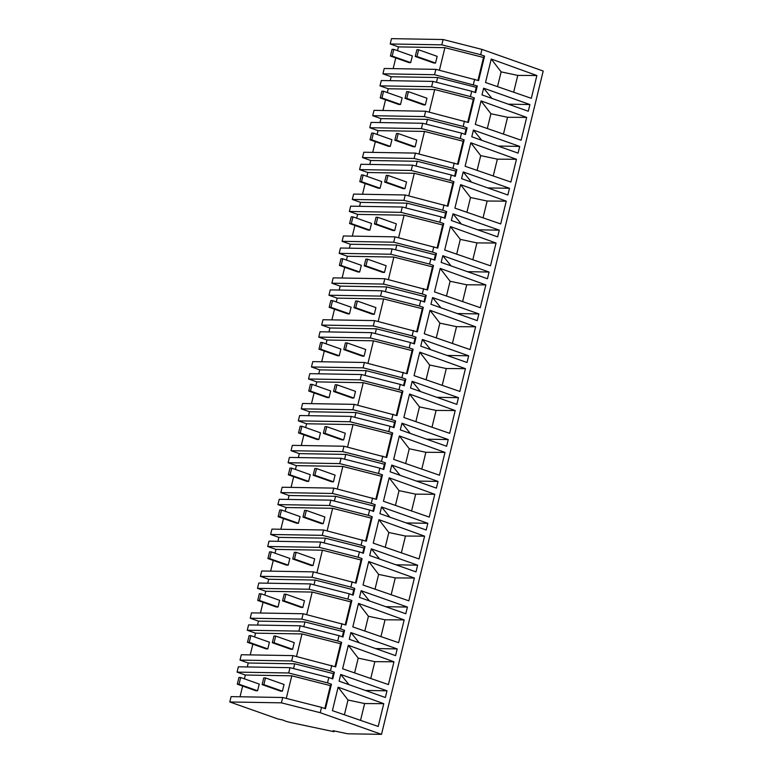 <?xml version="1.0" encoding="UTF-8"?>
<svg xmlns="http://www.w3.org/2000/svg" width="773" height="773" viewBox="0 0 773 773"><rect width="100%" height="100%" fill="white"/><g stroke="black" fill="none" stroke-linecap="round" stroke-linejoin="round"><path stroke-width="1.16" d="M333.984 731.702L333.173 730.707L347.657 733.78L381.504 734.35L320.235 712.706L281.42 702.841L229.803 701.971L278.029 719.006L283.053 720.069A6.976 1.053 -166.3 0 0 290.348 722.446L333.984 731.702L334.178 730.92M281.42 702.841L282.725 697.497L231.108 696.618L229.803 701.971M237.079 672.114L238.374 666.79L290.001 667.669L288.706 672.983L237.079 672.114L245.321 675.022L244.394 678.829M242.635 686.076L240.026 696.773M293.556 668.568L294.716 663.794L248.259 663.002L247.292 666.944M248.259 663.002L240.007 660.094L241.311 654.741L292.938 655.62L335.685 666.877L341.656 642.373L340.613 643.754L335.028 666.645M298.909 631.116L300.204 625.792L339.018 635.657L337.724 640.981L298.909 631.116L247.283 630.237L255.534 633.155L254.607 636.962M252.839 644.199L250.23 654.895M247.283 630.237L248.577 624.913L300.204 625.792M303.76 626.69L304.929 621.917L258.462 621.125L257.506 625.067M258.462 621.125L250.22 618.216L251.515 612.863L303.142 613.743L345.889 624.999L351.87 600.495L350.816 601.877L345.241 624.768M309.123 589.239L310.417 583.915L349.232 593.78L347.927 599.104L309.123 589.239L257.496 588.359L265.738 591.277L264.81 595.084M263.052 602.322L260.443 613.018M257.496 588.359L258.791 583.045L310.417 583.915M313.973 584.823L315.133 580.04L268.675 579.257L267.709 583.19M268.675 579.257L260.424 576.339L261.728 570.986L313.355 571.865L356.102 583.122L362.073 558.618L361.03 560L355.445 582.89M319.326 547.361L320.621 542.037L359.435 551.903L358.141 557.227L319.326 547.361L267.7 546.482L275.951 549.4L275.024 553.207M273.256 560.444L270.647 571.141M267.7 546.482L268.994 541.168L320.621 542.037M324.177 542.946L325.346 538.163L278.879 537.38L277.922 541.313M278.879 537.38L270.627 534.462L271.932 529.119L323.558 529.988L366.305 541.245L372.286 516.741L371.233 518.123L365.658 541.013M329.54 505.484L330.834 500.16L369.649 510.025L368.344 515.349L329.54 505.484L277.913 504.605L286.155 507.523L285.227 511.33M283.469 518.567L280.86 529.263M277.913 504.605L279.208 499.29L330.834 500.16M334.39 501.068L335.55 496.285L289.083 495.503L288.126 499.435M289.083 495.503L280.841 492.585L282.145 487.241L333.772 488.111L376.519 499.368L382.49 474.864L381.447 476.245L375.862 499.136M339.743 463.607L341.038 458.283L379.852 468.158L378.557 473.472L339.743 463.607L288.116 462.737L296.368 465.646L295.441 469.453M293.672 476.69L291.063 487.386M288.116 462.737L289.411 457.413L341.038 458.283M344.594 459.191L345.763 454.408L299.296 453.625L298.339 457.568M299.296 453.625L291.044 450.707L292.349 445.364L343.975 446.234L386.722 457.49L392.703 432.986L391.65 434.368L386.075 457.258M349.956 421.729L351.251 416.405L390.065 426.281L388.761 431.595L349.956 421.729L298.33 420.86L306.572 423.768L305.644 427.575M303.886 434.812L301.277 445.509M298.33 420.86L299.624 415.536L351.251 416.405M354.807 417.314L355.966 412.531L309.5 411.748L308.543 415.69M309.5 411.748L301.257 408.84L302.562 403.487L354.189 404.356L396.936 415.613L402.907 391.109L401.863 392.5L396.278 415.381M360.16 379.852L361.455 374.538L400.269 384.403L398.974 389.718L360.16 379.852L308.533 378.983L316.785 381.891L315.857 385.698M314.089 392.935L311.48 403.641M308.533 378.983L309.828 373.659L361.455 374.538M365.011 375.436L366.18 370.663L319.713 369.871L318.756 373.813M319.713 369.871L311.461 366.962L312.765 361.609L364.392 362.479L407.139 373.736L413.12 349.232L412.067 350.623L406.492 373.514M370.373 337.975L371.668 332.661L410.482 342.526L409.178 347.85L370.373 337.975L318.747 337.105L326.989 340.014L326.061 343.821M324.302 351.058L321.694 361.764M318.747 337.105L320.041 331.781L371.668 332.661M375.224 333.559L376.383 328.786L329.916 327.994L328.96 331.936M329.916 327.994L321.674 325.085L322.979 319.732L374.605 320.611L417.352 331.868L423.324 307.354L422.28 308.746L416.695 331.636M380.577 296.098L381.872 290.783L420.686 300.649L419.391 305.973L380.577 296.098L328.95 295.228L337.202 298.136L336.274 301.943M334.506 309.19L331.897 319.887M328.95 295.228L330.245 289.904L381.872 290.783M385.427 291.682L386.597 286.909L340.13 286.116L339.173 290.059M340.13 286.116L331.878 283.208L333.182 277.855L384.809 278.734L427.556 289.991L433.527 265.487L432.484 266.869L426.909 289.759M390.78 254.23L392.085 248.906L430.899 258.771L429.595 264.095L390.78 254.23L339.163 253.351L347.406 256.269L346.478 260.076M344.71 267.313L342.11 278.009M339.163 253.351L340.458 248.027L392.085 248.906M395.641 249.805L396.8 245.031L350.333 244.239L349.377 248.181M350.333 244.239L342.091 241.331L343.396 235.978L395.022 236.857L437.769 248.114L443.741 223.61L442.697 224.991L437.112 247.882M400.994 212.353L402.289 207.029L441.103 216.894L439.808 222.218L400.994 212.353L349.367 211.473L357.619 214.392L356.691 218.199M354.923 225.436L352.314 236.132M349.367 211.473L350.662 206.159L402.289 207.029M405.844 207.937L407.013 203.154L360.547 202.371L359.59 206.304M360.547 202.371L352.295 199.453L353.599 194.1L405.226 194.98L447.973 206.236L453.944 181.732L452.901 183.114L447.325 206.005M411.197 170.475L412.502 165.151L451.316 175.017L450.012 180.341L411.197 170.475L359.58 169.596L367.822 172.514L366.895 176.321M365.127 183.559L362.527 194.255M359.58 169.596L360.875 164.282L412.502 165.151M416.058 166.06L417.217 161.277L370.75 160.494L369.794 164.427M370.75 160.494L362.508 157.576L363.812 152.233L415.439 153.102L458.186 164.359L464.158 139.855L463.114 141.237L457.529 164.127M421.411 128.598L422.705 123.274L461.52 133.14L460.225 138.464L421.411 128.598L369.784 127.719L378.036 130.637L377.108 134.444M375.34 141.681L372.731 152.378M369.784 127.719L371.079 122.405L422.705 123.274M426.261 124.182L427.43 119.4L380.963 118.617L380.007 122.549M380.963 118.617L372.712 115.699L374.016 110.355L425.643 111.225L468.39 122.482L474.361 97.978L473.318 99.359L467.742 122.25M431.614 86.721L432.919 81.397L471.733 91.272L470.428 96.586L431.614 86.721L379.997 85.851L388.239 88.76L387.312 92.567M385.543 99.804L382.944 110.5M379.997 85.851L381.292 80.527L432.919 81.397M391.167 76.74L382.925 73.822L434.552 74.701L477.299 85.958L476.245 87.339L437.634 77.522L391.167 76.74L390.21 80.682M382.925 73.822L384.229 68.478L435.856 69.348L478.603 80.605L484.574 56.1L483.531 57.482L477.946 80.373M381.504 734.35L543.197 71.029L481.937 49.395L480.642 54.709L441.827 44.844L390.201 43.974L398.453 46.882L397.525 50.689M395.757 57.927L393.148 68.623M390.201 43.974L391.496 38.65L443.122 39.52L481.937 49.395M320.235 712.706L321.539 707.363L325.472 708.754L331.453 684.24L330.4 685.632L324.824 708.522M480.642 54.709L484.574 56.1M473.366 84.566L474.67 79.213M477.299 85.958L475.666 92.654L471.733 91.272M470.428 96.586L474.361 97.978M461.52 133.14L465.452 134.531L466.274 131.188L467.085 127.835L463.153 126.443L464.457 121.09M460.225 138.464L464.158 139.855M451.316 175.017L455.249 176.408L456.882 169.712L452.949 168.321L454.253 162.968M450.012 180.341L453.944 181.732M441.103 216.894L445.035 218.286L445.857 214.933L446.668 211.589L442.736 210.198L444.04 204.845M439.808 222.218L443.741 223.61M430.899 258.771L434.832 260.163L436.465 253.457L432.532 252.075L433.837 246.722M429.595 264.095L433.527 265.487M420.686 300.649L424.619 302.04L425.44 298.687L426.252 295.334L422.319 293.953L423.623 288.6M419.391 305.973L423.324 307.354M410.482 342.526L414.415 343.917L416.048 337.212L412.115 335.82L413.42 330.477M409.178 347.85L413.12 349.232M400.269 384.403L404.202 385.795L405.023 382.442L405.835 379.089L401.902 377.697L403.206 372.354M398.974 389.718L402.907 391.109M390.065 426.281L393.998 427.662L395.631 420.966L391.698 419.575L393.003 414.231M388.761 431.595L392.703 432.986M379.852 468.158L383.785 469.54L384.606 466.196L385.418 462.843L381.485 461.452L382.79 456.099M378.557 473.472L382.49 474.864M369.649 510.025L373.581 511.417L375.214 504.721L371.282 503.329L372.586 497.976M368.344 515.349L372.286 516.741M359.435 551.903L363.368 553.294L364.189 549.941L365.001 546.598L361.068 545.207L362.373 539.854M358.141 557.227L362.073 558.618M349.232 593.78L353.164 595.171L354.797 588.475L350.865 587.084L352.169 581.731M347.927 599.104L351.87 600.495M339.018 635.657L342.951 637.049L343.772 633.696L344.584 630.343L340.651 628.961L341.956 623.608M337.724 640.981L341.656 642.373M288.706 672.983L327.51 682.859L328.815 677.535L332.748 678.926L334.38 672.22L330.448 670.838L331.752 665.485M327.51 682.859L331.453 684.24M338.12 687.178L383.756 703.672L378.2 726.456L332.4 710.648L338.12 687.178L348.005 700.019L344.4 714.793M491.947 98.403L483.627 88.19L481.994 94.895L528.278 111.244L529.911 104.539L508.276 104.181M483.627 88.19L529.911 104.539M387.002 690.811L340.709 674.462L339.076 681.158L385.36 697.507L387.002 690.811L365.358 690.444M516.461 159.277L510.905 182.061L465.104 166.263L470.834 142.783L516.461 159.277L497.348 159.151L480.709 155.624L470.834 142.783M349.28 639.281L395.573 655.63L397.206 648.934L350.913 632.585L349.28 639.281M414.376 578.04L408.83 600.824L363.03 585.026L368.75 561.546L414.376 578.04L395.264 577.914L378.625 574.387L368.75 561.546M441.161 262.395L487.444 278.744L489.077 272.048L442.794 255.699L441.161 262.395M417.623 565.179L371.33 548.83L369.697 555.536L415.99 571.885L417.623 565.179L395.979 564.812M406.598 610.409L405.777 613.762L359.493 597.403L361.126 590.707L407.419 607.056L406.598 610.409M448.243 439.557L446.61 446.253L400.327 429.904L401.96 423.198L448.243 439.557L426.609 439.19M424.59 536.162L419.034 558.947L373.233 543.148L378.954 519.669L424.59 536.162L405.467 536.037L388.838 532.51L378.954 519.669M414.067 375.639L459.867 391.447L465.423 368.663L446.301 368.537L429.672 365.011L419.787 352.169L414.067 375.639M419.787 352.169L465.423 368.663M458.457 397.68L456.824 404.376L410.531 388.027L412.164 381.331L458.457 397.68L436.813 397.312M389.167 477.801L383.447 501.271L429.247 517.079L434.793 494.285L415.681 494.16L399.042 490.633L389.167 477.801L434.793 494.285M445.006 452.408L439.451 475.202L393.65 459.394L399.37 435.924L445.006 452.408L425.884 452.292L409.255 448.755L399.37 435.924M390.935 468.428L390.114 471.781L436.407 488.13L438.04 481.424L391.747 465.075L390.935 468.428M403.864 417.517L449.664 433.324L455.21 410.54L436.098 410.415L419.459 406.878L409.584 394.046L403.864 417.517M409.584 394.046L455.21 410.54M427.015 526.655L426.194 530.007L379.91 513.659L381.543 506.953L427.827 523.302L427.015 526.655M393.959 661.794L388.413 684.578L342.613 668.78L348.333 645.3L393.959 661.794L374.847 661.669L358.208 658.142L348.333 645.3M454.901 208.14L500.701 223.938L506.257 201.154L487.135 201.028L470.506 197.502L460.621 184.66L454.901 208.14M460.621 184.66L506.257 201.154M499.29 230.17L497.657 236.876L451.364 220.518L452.997 213.821L499.29 230.17L477.646 229.803M430.001 310.292L424.28 333.762L470.071 349.57L475.627 326.786L456.514 326.66L439.876 323.133L430.001 310.292L475.627 326.786M485.84 284.908L480.284 307.693L434.484 291.894L440.204 268.415L485.84 284.908L466.718 284.783L450.089 281.256L440.204 268.415M431.769 300.919L430.948 304.272L477.241 320.621L478.874 313.925L432.58 297.576L431.769 300.919M444.688 250.017L490.488 265.815L496.044 243.031L476.931 242.906L460.293 239.379L450.417 226.537L444.688 250.017M450.417 226.537L496.044 243.031M467.849 359.145L467.027 362.498L420.744 346.149L422.377 339.453L468.66 355.802L467.849 359.145M472.603 133.42L471.781 136.773L518.074 153.122L519.707 146.416L473.414 130.067L472.603 133.42M481.038 100.915L475.318 124.385L521.118 140.193L526.674 117.399L507.552 117.274L490.923 113.747L481.038 100.915L526.674 117.399M536.877 75.522L531.322 98.316L485.521 82.508L491.251 59.038L536.877 75.522L517.765 75.406L501.126 71.87L497.522 86.653M509.494 188.293L507.861 194.999L461.578 178.65L463.211 171.944L509.494 188.293L487.86 187.926M352.817 626.903L398.617 642.701L404.173 619.917L385.051 619.791L368.421 616.265L358.537 603.423L352.817 626.903M358.537 603.423L404.173 619.917M282.725 697.497L321.539 707.363M290.001 667.669L328.815 677.535M245.321 675.022L291.788 675.815L330.4 685.632M291.788 675.815L286.281 698.396M334.38 672.22L333.327 673.612L332.09 678.694M349.029 684.675L340.709 674.462M383.756 703.672L364.634 703.546L360.537 720.359M364.634 703.546L348.005 700.019M294.716 663.794L333.327 673.612M437.634 77.522L436.474 82.305M476.245 87.339L475.009 92.422M434.552 74.701L435.856 69.348M398.453 46.882L444.91 47.665L483.531 57.482M441.827 44.844L443.122 39.52M501.126 71.87L491.251 59.038M517.765 75.406L513.659 92.219M444.91 47.665L439.412 70.256M240.007 660.094L291.634 660.963L330.448 670.838M291.634 660.963L292.938 655.62M255.534 633.155L302.001 633.937L340.613 643.754M344.584 630.343L343.541 631.734L342.304 636.817M359.232 642.798L350.913 632.585M397.206 648.934L375.572 648.566M374.847 661.669L370.75 678.481M358.208 658.142L354.604 672.916M302.001 633.937L296.494 656.519M304.929 621.917L343.541 631.734M250.22 618.216L301.837 619.086L340.651 628.961M301.837 619.086L303.142 613.743M265.738 591.277L312.205 592.06L350.816 601.877M354.797 588.475L353.744 589.857L352.507 594.939M369.446 600.921L361.126 590.707M407.419 607.056L385.775 606.689M385.051 619.791L380.954 636.604M368.421 616.265L364.817 631.039M312.205 592.06L306.697 614.641M315.133 580.04L353.744 589.857M260.424 576.339L312.05 577.218L350.865 587.084M312.05 577.218L313.355 571.865M275.951 549.4L322.418 550.183L361.03 560M365.001 546.598L363.957 547.98L362.721 553.062M379.649 559.043L371.33 548.83M395.264 577.914L391.167 594.737M378.625 574.387L375.021 589.161M322.418 550.183L316.911 572.764M325.346 538.163L363.957 547.98M270.627 534.462L322.254 535.341L361.068 545.207M322.254 535.341L323.558 529.988M286.155 507.523L332.622 508.305L371.233 518.123M375.214 504.721L374.161 506.102L372.924 511.185M389.863 517.166L381.543 506.953M427.827 523.302L406.192 522.935M405.467 536.037L401.371 552.859M388.838 532.51L385.234 547.284M332.622 508.305L327.114 530.896M335.55 496.285L374.161 506.102M280.841 492.585L332.467 493.464L371.282 503.329M332.467 493.464L333.772 488.111M296.368 465.646L342.835 466.428L381.447 476.245M385.418 462.843L384.374 464.225L383.137 469.308M400.066 475.289L391.747 465.075M438.04 481.424L416.396 481.067M415.681 494.16L411.574 510.982M399.042 490.633L395.438 505.407M342.835 466.428L337.328 489.019M345.763 454.408L384.374 464.225M291.044 450.707L342.671 451.587L381.485 461.452M342.671 451.587L343.975 446.234M306.572 423.768L353.039 424.561L391.65 434.368M395.631 420.966L394.578 422.348L393.341 427.44M410.279 433.421L401.96 423.198M425.884 452.292L421.787 469.105M409.255 448.755L405.651 463.539M353.039 424.561L347.531 447.142M355.966 412.531L394.578 422.348M301.257 408.84L352.884 409.709L391.698 419.575M352.884 409.709L354.189 404.356M316.785 381.891L363.252 382.683L401.863 392.5M405.835 379.089L404.791 380.471L403.554 385.563M420.483 391.544L412.164 381.331M436.098 410.415L431.991 427.227M419.459 406.878L415.855 421.662M363.252 382.683L357.744 405.265M366.18 370.663L404.791 380.471M311.461 366.962L363.088 367.832L401.902 377.697M363.088 367.832L364.392 362.479M326.989 340.014L373.456 340.806L412.067 350.623M416.048 337.212L414.995 338.603L413.758 343.685M430.696 349.667L422.377 339.453M468.66 355.802L447.026 355.435M446.301 368.537L442.204 385.35M429.672 365.011L426.068 379.785M373.456 340.806L367.948 363.387M376.383 328.786L414.995 338.603M321.674 325.085L373.301 325.955L412.115 335.82M373.301 325.955L374.605 320.611M337.202 298.136L383.669 298.929L422.28 308.746M426.252 295.334L425.208 296.726L423.971 301.808M440.9 307.789L432.58 297.576M478.874 313.925L457.23 313.558M456.514 326.66L452.408 343.473M439.876 323.133L436.272 337.907M383.669 298.929L378.161 321.51M386.597 286.909L425.208 296.726M331.878 283.208L383.505 284.078L422.319 293.953M383.505 284.078L384.809 278.734M347.406 256.269L393.872 257.051L432.484 266.869M436.465 253.457L435.412 254.848L434.175 259.931M451.113 265.912L442.794 255.699M489.077 272.048L467.443 271.681M466.718 284.783L462.621 301.596M450.089 281.256L446.485 296.03M393.872 257.051L388.365 279.633M396.8 245.031L435.412 254.848M342.091 241.331L393.718 242.2L432.532 252.075M393.718 242.2L395.022 236.857M357.619 214.392L404.086 215.174L442.697 224.991M446.668 211.589L445.625 212.971L444.388 218.054M461.317 224.035L452.997 213.821M476.931 242.906L472.825 259.718M460.293 239.379L456.688 254.153M404.086 215.174L398.578 237.755M407.013 203.154L445.625 212.971M352.295 199.453L403.921 200.333L442.736 210.198M403.921 200.333L405.226 194.98M367.822 172.514L414.289 173.297L452.901 183.114M456.882 169.712L455.828 171.094L454.592 176.176M471.53 182.157L463.211 171.944M487.135 201.028L483.038 217.851M470.506 197.502L466.902 212.275M414.289 173.297L408.782 195.878M417.217 161.277L455.828 171.094M362.508 157.576L414.135 158.455L452.949 168.321M414.135 158.455L415.439 153.102M378.036 130.637L424.503 131.42L463.114 141.237M467.085 127.835L466.042 129.217L464.805 134.299M481.734 140.28L473.414 130.067M519.707 146.416L498.063 146.049M497.348 159.151L493.242 175.973M480.709 155.624L477.105 170.398M424.503 131.42L418.995 154.011M427.43 119.4L466.042 129.217M372.712 115.699L424.338 116.578L463.153 126.443M424.338 116.578L425.643 111.225M388.239 88.76L434.706 89.542L473.318 99.359M507.552 117.274L503.455 134.096M490.923 113.747L487.319 128.521M434.706 89.542L429.199 112.133M262.124 684.607L263.854 684.636L265.487 677.94L263.757 677.911L262.124 684.607L280.676 691.159L282.416 691.188L284.049 684.491L265.487 677.94M263.854 684.636L282.416 691.188M272.328 642.73L274.067 642.759L275.7 636.063L273.961 636.034L272.328 642.73L290.88 649.281L292.619 649.32L294.252 642.614L275.7 636.063M274.067 642.759L292.619 649.32M282.541 600.853L284.271 600.882L285.904 594.186L284.174 594.157L282.541 600.853L301.093 607.414L302.832 607.443L304.465 600.737L285.904 594.186M284.271 600.882L302.832 607.443M292.745 558.976L294.484 559.005L296.117 552.309L294.378 552.28L292.745 558.976L311.297 565.536L313.036 565.565L314.669 558.86L296.117 552.309M294.484 559.005L313.036 565.565M302.958 517.108L304.688 517.137L306.321 510.431L304.591 510.402L302.958 517.108L321.51 523.659L323.249 523.688L324.882 516.982L306.321 510.431M304.688 517.137L323.249 523.688M313.162 475.231L314.901 475.26L316.534 468.554L314.795 468.525L313.162 475.231L331.714 481.782L333.453 481.811L335.086 475.115L316.534 468.554M314.901 475.26L333.453 481.811M323.375 433.353L325.104 433.382L326.737 426.677L325.008 426.648L323.375 433.353L341.927 439.905L343.666 439.934L345.299 433.238L326.737 426.677M325.104 433.382L343.666 439.934M333.578 391.476L335.318 391.505L336.951 384.799L335.211 384.77L333.578 391.476L352.13 398.027L353.87 398.056L355.503 391.36L336.951 384.799M335.318 391.505L353.87 398.056M343.792 349.599L345.521 349.628L347.154 342.932L345.425 342.903L343.792 349.599L362.344 356.15L364.083 356.179L365.716 349.483L347.154 342.932M345.521 349.628L364.083 356.179M353.995 307.722L355.735 307.751L357.368 301.055L355.628 301.026L353.995 307.722L372.547 314.273L374.287 314.302L375.92 307.606L357.368 301.055M355.735 307.751L374.287 314.302M364.209 265.844L365.938 265.873L367.571 259.177L365.842 259.148L364.209 265.844L382.761 272.396L384.5 272.434L386.133 265.728L367.571 259.177M365.938 265.873L384.5 272.434M374.412 223.967L376.151 223.996L377.784 217.3L376.045 217.271L374.412 223.967L392.964 230.528L394.703 230.557L396.336 223.851L377.784 217.3M376.151 223.996L394.703 230.557M384.616 182.09L386.355 182.119L387.988 175.423L386.258 175.394L384.616 182.09L403.177 188.651L404.917 188.68L406.55 181.974L387.988 175.423M386.355 182.119L404.917 188.68M394.829 140.222L396.568 140.251L398.201 133.545L396.462 133.516L394.829 140.222L413.381 146.773L415.12 146.802L416.753 140.097L398.201 133.545M396.568 140.251L415.12 146.802M405.033 98.345L406.772 98.374L408.405 91.668L406.666 91.639L405.033 98.345L423.594 104.896L425.334 104.925L426.967 98.229L408.405 91.668M406.772 98.374L425.334 104.925M415.246 56.468L416.985 56.497L418.618 49.791L416.879 49.762L415.246 56.468L433.798 63.019L435.537 63.048L437.17 56.352L418.618 49.791M416.985 56.497L435.537 63.048M237.301 684.192L239.041 684.221L240.674 677.515L238.934 677.486L237.301 684.192L255.853 690.743L257.593 690.772L259.226 684.076L240.674 677.515M239.041 684.221L257.593 690.772M247.505 642.315L249.244 642.344L250.877 635.638L249.138 635.609L247.505 642.315L266.067 648.866L267.796 648.895L269.429 642.199L250.877 635.638M249.244 642.344L267.796 648.895M257.718 600.437L259.448 600.466L261.09 593.761L259.351 593.732L257.718 600.437L276.27 606.989L278.009 607.018L279.642 600.321L261.09 593.761M259.448 600.466L278.009 607.018M267.922 558.56L269.661 558.589L271.294 551.893L269.555 551.864L267.922 558.56L286.483 565.111L288.213 565.14L289.846 558.444L271.294 551.893M269.661 558.589L288.213 565.14M278.135 516.683L279.865 516.712L281.507 510.016L279.768 509.987L278.135 516.683L296.687 523.234L298.426 523.263L300.059 516.567L281.507 510.016M279.865 516.712L298.426 523.263M288.339 474.806L290.078 474.835L291.711 468.138L289.972 468.109L288.339 474.806L306.9 481.357L308.63 481.386L310.263 474.69L291.711 468.138M290.078 474.835L308.63 481.386M298.552 432.928L300.282 432.957L301.914 426.261L300.185 426.232L298.552 432.928L317.104 439.489L318.843 439.518L320.476 432.812L301.914 426.261M300.282 432.957L318.843 439.518M308.756 391.051L310.495 391.08L312.128 384.384L310.388 384.355L308.756 391.051L327.308 397.612L329.047 397.641L330.68 390.935L312.128 384.384M310.495 391.08L329.047 397.641M318.969 349.174L320.698 349.212L322.331 342.507L320.602 342.478L318.969 349.174L337.521 355.735L339.26 355.764L340.893 349.058L322.331 342.507M320.698 349.212L339.26 355.764M329.172 307.306L330.912 307.335L332.545 300.629L330.805 300.6L329.172 307.306L347.724 313.857L349.464 313.886L351.097 307.19L332.545 300.629M330.912 307.335L349.464 313.886M339.386 265.429L341.115 265.458L342.748 258.752L341.019 258.723L339.386 265.429L357.938 271.98L359.677 272.009L361.31 265.313L342.748 258.752M341.115 265.458L359.677 272.009M349.589 223.552L351.329 223.581L352.961 216.875L351.222 216.846L349.589 223.552L368.141 230.103L369.881 230.132L371.513 223.436L352.961 216.875M351.329 223.581L369.881 230.132M359.803 181.674L361.532 181.703L363.165 175.007L361.435 174.978L359.803 181.674L378.355 188.226L380.094 188.254L381.727 181.558L363.165 175.007M361.532 181.703L380.094 188.254M370.006 139.797L371.745 139.826L373.378 133.13L371.639 133.101L370.006 139.797L388.558 146.348L390.297 146.377L391.93 139.681L373.378 133.13M371.745 139.826L390.297 146.377M380.219 97.92L381.949 97.949L383.582 91.253L381.852 91.224L380.219 97.92L398.771 104.471L400.511 104.5L402.144 97.804L383.582 91.253M381.949 97.949L400.511 104.5M390.423 56.043L392.162 56.071L393.795 49.375L392.056 49.346L390.423 56.043L408.975 62.603L410.714 62.632L412.347 55.927L393.795 49.375M392.162 56.071L410.714 62.632"/></g></svg>

